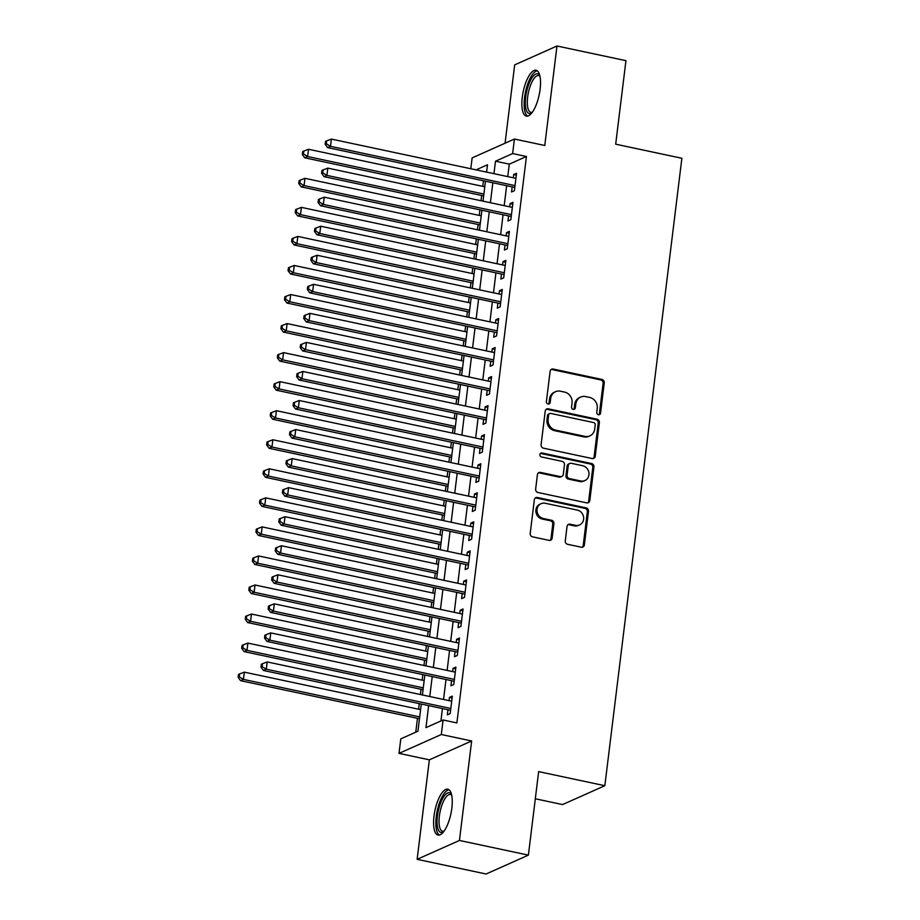 <?xml version="1.0" encoding="UTF-8"?>
<svg xmlns="http://www.w3.org/2000/svg" width="920" height="920" viewBox="0 0 920 920"><rect width="100%" height="100%" fill="white"/><g stroke="black" fill="none" stroke-linecap="round" stroke-linejoin="round"><path stroke-width="1.38" d="M598.403 414.736A2.07 1.874 66 0 0 600.542 413.137L604.256 382.846A2.955 2.679 66 0 0 601.898 379.419L553.173 369.046A2.955 2.679 66 0 0 550.114 371.323L546.388 401.614A2.07 1.874 66 0 0 549.125 403.903A2.07 1.874 66 0 0 550.183 402.419L550.666 398.498A9.441 8.59 66 0 1 555.473 391.724A9.441 8.59 66 0 1 560.441 391.218L564.512 392.081A9.441 8.59 66 0 1 572.056 403.052L571.573 406.973A2.07 1.874 66 0 0 574.31 409.262A2.07 1.874 66 0 0 575.356 407.778L575.839 403.857A9.441 8.59 66 0 1 580.658 397.084A9.441 8.59 66 0 1 585.626 396.577L589.685 397.44A9.441 8.59 66 0 1 597.23 408.411L596.746 412.332A2.07 1.874 66 0 0 598.403 414.736M598.862 414.77A2.07 1.874 66 0 0 599.391 413.643L603.117 383.353A2.955 2.679 66 0 0 600.76 379.925L552.023 369.553A2.955 2.679 66 0 0 551.08 369.529M548.504 404.053A2.07 1.874 66 0 0 549.033 402.937L549.516 399.015L550.666 398.498M573.689 409.411A2.07 1.874 66 0 0 574.218 408.296L574.701 404.374L575.839 403.857M451.846 808.151A23.46 8.142 -78 0 0 447.81 789.187A23.46 8.142 -78 0 0 434.01 816.109A23.46 8.142 -78 0 0 438.046 835.072A23.46 8.142 -78 0 0 451.846 808.151M540.12 89.217A23.46 8.142 -78 0 0 536.084 70.254A23.46 8.142 -78 0 0 522.284 97.175A23.46 8.142 -78 0 0 526.32 116.138A23.46 8.142 -78 0 0 540.12 89.217M565.271 540.879A2.955 2.679 66 0 0 567.628 544.306L581.302 547.216A2.955 2.679 66 0 0 584.361 544.939L588.49 511.29A2.955 2.679 66 0 0 586.132 507.863L537.395 497.49A2.955 2.679 66 0 0 534.336 499.767L530.207 533.416A2.955 2.679 66 0 0 532.565 536.843L549.079 540.362A2.955 2.679 66 0 0 552.138 538.085L553.909 523.687A2.955 2.679 66 0 0 551.551 520.26L543.363 518.512A7.9 7.176 66 0 1 537.084 511.612A7.9 7.176 66 0 1 541.075 503.677A7.9 7.176 66 0 1 545.226 503.263L577.311 510.082A7.9 7.176 66 0 1 583.579 516.994A7.9 7.176 66 0 1 579.6 524.929A7.9 7.176 66 0 1 575.437 525.343L570.089 524.204A2.955 2.679 66 0 0 567.042 526.481L565.271 540.879M528.39 855.128L486.093 874L417.139 859.326L459.436 840.454L528.39 855.128L538.648 771.615L604.842 785.703L681.881 158.274L615.687 144.187L625.945 60.674L556.979 46L544.766 145.487L514.429 139.035L512.647 153.559L526.435 156.492L456.883 722.924L443.095 719.992L441.312 734.516L399.015 753.376L400.798 738.852L417.944 731.204L421.279 704.064M459.436 840.454L471.649 740.968L441.312 734.516M592.192 458.539A2.955 2.679 66 0 0 595.24 456.262L599.38 422.625A2.955 2.679 66 0 0 597.022 419.186L548.285 408.825A2.955 2.679 66 0 0 545.226 411.102L541.098 444.739A2.955 2.679 66 0 0 543.455 448.166L592.192 458.539M593.929 466.957L589.8 500.595A2.955 2.679 66 0 1 586.741 502.872L538.004 492.51A2.955 2.679 66 0 1 535.647 489.083L537.418 474.674A2.955 2.679 66 0 1 540.477 472.409L560.245 476.606A2.955 2.679 66 0 0 563.304 474.341L564.477 464.784A2.955 2.679 66 0 0 562.12 461.357L541.535 456.975A2.07 1.874 66 0 1 540.937 453.1A2.07 1.874 66 0 1 542.029 452.985L591.571 463.53A2.955 2.679 66 0 1 593.929 466.957L592.79 467.463L588.662 501.112L589.8 500.595M556.979 46L514.683 64.871L505.068 143.209M512.164 186.875L511.543 191.958L514.406 190.693L516.545 173.259L513.682 174.535L513.279 177.778M508.599 215.924L507.978 221.007L510.83 219.73L512.981 202.308L510.117 203.584L509.714 206.827M505.034 244.973L504.413 250.056L507.265 248.779L509.404 231.357L506.552 232.633L506.149 235.876M501.469 274.022L500.848 279.105L503.7 277.828L505.839 260.406L502.987 261.683L502.584 264.925M497.904 303.071L497.283 308.154L500.135 306.877L502.274 289.455L499.422 290.731L499.019 293.974M494.339 332.12L493.706 337.203L496.57 335.926L498.709 318.504L495.845 319.769L495.454 323.023M490.762 361.169L490.141 366.252L493.005 364.975L495.144 347.541L492.28 348.818L491.889 352.072M487.197 390.218L486.576 395.301L489.44 394.024L491.579 376.591L488.716 377.867L488.313 381.122M483.632 419.267L483.011 424.35L485.863 423.073L488.014 405.639L485.15 406.916L484.748 410.171M480.067 448.316L479.447 453.399L482.298 452.122L484.437 434.688L481.585 435.965L481.183 439.208M476.502 477.353L475.881 482.436L478.733 481.171L480.872 463.737L478.02 465.014L477.618 468.257M472.937 506.402L472.316 511.485L475.168 510.209L477.308 492.786L474.455 494.063L474.053 497.306M469.372 535.452L468.74 540.534L471.603 539.258L473.742 521.835L470.879 523.112L470.488 526.355M465.808 564.5L465.175 569.583L468.038 568.307L470.178 550.884L467.314 552.161L466.923 555.404M462.231 593.549L461.61 598.632L464.473 597.356L466.612 579.933L463.749 581.198L463.346 584.453M458.666 622.598L458.045 627.681L460.897 626.405L463.047 608.982L460.184 610.247L459.781 613.502M455.101 651.647L454.48 656.731L457.332 655.454L459.471 638.02L456.619 639.296L456.216 642.551M451.536 680.696L450.915 685.779L453.767 684.503L455.906 667.069L453.054 668.345L452.651 671.6M526.435 156.492L509.289 164.139L507.759 176.605M506.644 185.702L504.194 205.654M503.067 214.751L500.618 234.703M499.502 243.8L497.053 263.752M495.937 272.849L493.488 292.801M492.372 301.898L489.923 321.85M488.807 330.947L486.358 350.888M485.242 359.996L482.793 379.937M481.678 389.034L479.228 408.986M478.101 418.082L475.651 438.035M474.536 447.131L472.086 467.084M470.971 476.18L468.522 496.133M467.406 505.229L464.956 525.182M463.841 534.278L461.391 554.231M460.276 563.327L457.826 583.28M456.711 592.376L454.261 612.329M453.134 621.425L450.685 641.366M449.569 650.474L447.12 670.415M446.004 679.512L443.555 699.464M442.44 708.561L440.921 720.958M447.971 709.745L447.35 714.828L450.202 713.552L452.341 696.118L449.489 697.394L449.086 700.649M483.471 180.768L482.781 186.357M481.666 195.454L481.022 200.721M479.906 209.817L479.216 215.406M478.101 224.503L477.457 229.77M476.341 238.867L475.651 244.455M474.536 253.552L473.892 258.819M472.776 267.915L472.086 273.505M470.971 282.601L470.327 287.868M469.2 296.964L468.522 302.553M467.406 311.65L466.75 316.917M465.635 326.013L464.956 331.591M463.841 340.688L463.185 345.966M462.07 355.062L461.391 360.64M460.264 369.736L459.62 375.015M458.505 384.111L457.815 389.689M456.699 398.785L456.055 404.064M454.94 413.16L454.25 418.738M453.134 427.834L452.49 433.101M451.375 442.209L450.685 447.787M449.569 456.883L448.925 462.15M447.81 471.247L447.12 476.836M446.004 485.932L445.36 491.199M444.233 500.296L443.555 505.885M442.44 514.981L441.784 520.248M440.668 529.345L439.99 534.934M438.874 544.03L438.219 549.297M437.103 558.394L436.425 563.983M435.298 573.079L434.654 578.346M433.538 587.443L432.848 593.032M431.733 602.129L431.089 607.395M429.973 616.492L429.284 622.069M428.168 631.166L427.524 636.444M426.409 645.541L425.718 651.119M424.603 660.215L423.959 665.494M422.843 674.59L422.153 680.168M421.038 689.264L420.394 694.543M419.267 703.639L418.588 709.216M417.473 718.313L415.771 732.182M535.313 798.779L562.545 804.574L604.842 785.703M471.649 740.968L429.353 759.839L417.139 859.326M429.353 759.839L399.015 753.376M470.798 168.739L472.132 157.895L514.429 139.035M428.651 705.629L425.948 727.639L443.095 719.992M512.647 153.559L495.5 161.207L493.959 173.673M492.844 182.769L490.394 202.722M489.279 211.818L486.829 231.771M485.714 240.867L483.264 260.82M482.149 269.916L479.699 289.858M478.584 298.966L476.134 318.906M475.019 328.003L472.569 347.955M471.442 357.052L468.993 377.004M467.877 386.101L465.428 406.053M464.312 415.15L461.863 435.103M460.747 444.199L458.298 464.151M457.183 473.248L454.733 493.2M453.617 502.297L451.168 522.249M450.053 531.346L447.603 551.298M446.476 560.395L444.026 580.336M442.911 589.444L440.461 609.385M439.346 618.481L436.897 638.434M435.781 647.53L433.331 667.483M432.216 676.579L429.766 696.532M486.588 172.097L487.496 164.772L476.077 169.867M422.395 694.968L424.844 675.015M425.96 665.919L428.409 645.966M429.525 636.87L431.974 616.918M433.09 607.821L435.539 587.868M436.655 578.772L439.104 558.819M440.231 549.723L442.681 529.77M443.796 520.674L446.246 500.721M447.361 491.625L449.811 471.684M450.926 462.576L453.376 442.635M454.491 433.538L456.941 413.586M458.056 404.489L460.506 384.537M461.621 375.44L464.071 355.488M465.198 346.391L467.647 326.439M468.763 317.342L471.212 297.39M472.328 288.293L474.777 268.341M475.893 259.244L478.342 239.292M479.458 230.195L481.907 210.243M483.023 201.146L485.472 181.205M509.289 164.139L495.5 161.207M513.682 174.535L516.316 175.099M510.117 203.584L512.75 204.148M506.552 232.633L509.185 233.185M502.987 261.683L505.62 262.234M499.422 290.731L502.055 291.283M495.845 319.769L498.479 320.332M492.28 348.818L494.914 349.381M488.716 377.867L491.349 378.43M485.15 406.916L487.784 407.479M481.585 435.965L484.219 436.528M478.02 465.014L480.654 465.577M474.455 494.063L477.089 494.626M470.879 523.112L473.512 523.664M467.314 552.161L469.947 552.713M463.749 581.198L466.382 581.762M460.184 610.247L462.817 610.811M456.619 639.296L459.252 639.86M453.054 668.345L455.687 668.909M449.489 697.394L452.122 697.958M580.658 397.084L579.519 397.589A9.441 8.59 66 0 0 574.701 404.374M555.473 391.724L554.334 392.23A9.441 8.59 66 0 0 549.516 399.015M593.135 458.562A2.955 2.679 66 0 0 594.101 456.768L598.23 423.131A2.955 2.679 66 0 0 595.872 419.704L547.135 409.331A2.955 2.679 66 0 0 546.192 409.308M595.206 424.948A2.07 1.874 66 0 0 593.549 422.544L550.769 413.448A2.07 1.874 66 0 0 548.63 415.035L548.124 419.175A9.441 8.59 66 0 0 555.668 430.146L584.913 436.367A9.441 8.59 66 0 0 589.881 435.861A9.441 8.59 66 0 0 594.688 429.088L595.206 424.948M549.688 413.551L548.538 414.069A2.07 1.874 66 0 0 547.492 415.553L548.63 415.035M589.881 435.861L588.731 436.379A9.441 8.59 66 0 1 583.763 436.873L554.53 430.652A9.441 8.59 66 0 1 546.986 419.681L547.492 415.553M587.696 502.906A2.955 2.679 66 0 0 588.662 501.112M561.798 476.456L560.648 476.962A2.955 2.679 66 0 1 559.096 477.123L539.338 472.914A2.955 2.679 66 0 0 538.384 472.891M592.79 467.463A2.955 2.679 66 0 0 590.433 464.036L540.879 453.491A2.07 1.874 66 0 0 540.419 453.456M580.75 480.976A7.9 7.176 66 0 0 584.901 480.562A7.9 7.176 66 0 0 588.892 472.627A7.9 7.176 66 0 0 582.624 465.716L571.32 463.312A2.955 2.679 66 0 0 568.261 465.589L567.088 475.145A2.955 2.679 66 0 0 569.445 478.572L580.75 480.976L579.611 481.482A7.9 7.176 66 0 0 583.763 481.068L584.901 480.562M569.767 463.473L568.629 463.979A2.955 2.679 66 0 0 567.122 466.095L568.261 465.589M579.611 481.482L568.307 479.078A2.955 2.679 66 0 1 565.949 475.651L567.122 466.095M579.6 524.929L578.45 525.435A7.9 7.176 66 0 1 574.298 525.849L568.951 524.71A2.955 2.679 66 0 0 568.008 524.688M541.075 503.677L539.936 504.183A7.9 7.176 66 0 0 535.946 512.118A7.9 7.176 66 0 0 542.213 519.018L543.363 518.512M550.034 540.385A2.955 2.679 66 0 0 550.999 538.591L552.759 524.193A2.955 2.679 66 0 0 550.401 520.766L542.213 519.018M582.245 547.239A2.955 2.679 66 0 0 583.211 545.445L587.339 511.807A2.955 2.679 66 0 0 584.982 508.38L536.256 498.007A2.955 2.679 66 0 0 535.302 497.984M484.794 186.783L308.522 149.27L307.636 156.538L304.773 157.814L483.678 195.88M303.45 153.973L303.818 151.076L302.668 151.581L302.312 154.491L303.45 153.973L307.636 156.538L483.897 194.051M303.818 151.076L308.522 149.27M304.773 157.814L302.312 154.491M515.028 185.61L330.498 146.337L331.384 139.081L515.913 178.342M514.797 187.473A3.001 2.737 66 0 0 514.372 187.346L327.635 147.614L330.498 146.337L326.324 143.773L326.68 140.875L325.53 141.381L325.174 144.29L326.324 143.773M325.174 144.29L327.635 147.614M331.384 139.081L326.68 140.875M531.978 112.688A20.297 7.049 102 0 1 525.688 97.106A20.297 7.049 102 0 1 532.013 77.809A20.297 7.049 102 0 1 539.844 75.704M539.971 76.302A18.791 6.52 -78 0 0 538.694 75.578A18.791 6.52 -78 0 0 527.643 97.152A18.791 6.52 -78 0 0 530.874 112.343A18.791 6.52 -78 0 0 532.335 112.205M537.303 70.829A23.299 8.085 -78 0 0 524.549 97.612A23.299 8.085 -78 0 0 527.666 116.104M443.704 831.622A20.297 7.049 102 0 1 437.046 822.1A20.297 7.049 102 0 1 443.359 797.341A20.297 7.049 102 0 1 451.57 794.638M451.697 795.236A18.791 6.52 -78 0 0 450.421 794.512A18.791 6.52 -78 0 0 444.866 798.767A18.791 6.52 -78 0 0 439.127 818.547A18.791 6.52 -78 0 0 442.6 831.277A18.791 6.52 -78 0 0 444.061 831.139M449.029 789.762A23.299 8.085 -78 0 0 443.095 795.075A23.299 8.085 -78 0 0 436.08 818.328A23.299 8.085 -78 0 0 439.392 835.038M481.229 215.832L304.957 178.319L304.06 185.587L301.208 186.863L480.102 224.928M299.885 183.022L300.242 180.124L299.103 180.63L298.747 183.54L299.885 183.022L304.06 185.587L480.332 223.088M300.242 180.124L304.957 178.319M301.208 186.863L298.747 183.54M477.652 244.881L301.392 207.368L300.495 214.636L297.643 215.912L476.537 253.977M296.32 212.071L296.677 209.173L295.538 209.679L295.182 212.577L296.32 212.071L300.495 214.636L476.767 252.137M296.677 209.173L301.392 207.368M297.643 215.912L295.182 212.577M474.087 273.93L297.827 236.417L296.93 243.685L294.078 244.95L472.972 283.026M292.755 241.12L293.112 238.211L291.973 238.728L291.617 241.626L292.755 241.12L296.93 243.685L473.202 281.186M293.112 238.211L297.827 236.417M294.078 244.95L291.617 241.626M470.522 302.979L294.262 265.466L293.365 272.722L290.513 273.999L469.407 312.075M289.19 270.169L289.547 267.26L288.408 267.777L288.052 270.675L289.19 270.169L293.365 272.722L469.637 310.235M289.547 267.26L294.262 265.466M290.513 273.999L288.052 270.675M511.462 214.647L326.933 175.386L327.819 168.118L512.348 207.391M511.232 216.522A3.001 2.737 66 0 0 510.807 216.395L324.07 176.663L326.933 175.386L322.759 172.822L323.115 169.924L321.966 170.43L321.609 173.339L322.759 172.822M321.609 173.339L324.07 176.663M327.819 168.118L323.115 169.924M507.897 243.696L323.357 204.435L324.254 197.167L508.783 236.44M507.667 245.571A3.001 2.737 66 0 0 507.242 245.444L320.505 205.712L323.357 204.435L319.183 201.871L319.539 198.973L318.4 199.479L318.044 202.388L319.183 201.871M318.044 202.388L320.505 205.712M324.254 197.167L319.539 198.973M504.321 272.745L319.792 233.484L320.689 226.216L505.218 265.489M504.091 274.62A3.001 2.737 66 0 0 503.677 274.493L316.94 234.761L319.792 233.484L315.617 230.92L315.974 228.022L314.835 228.528L314.479 231.437L315.617 230.92M314.479 231.437L316.94 234.761M320.689 226.216L315.974 228.022M500.756 301.794L316.227 262.533L317.124 255.265L501.653 294.538M500.526 303.669A3.001 2.737 66 0 0 500.112 303.542L313.375 263.798L316.227 262.533L312.053 259.969L312.409 257.059L311.27 257.577L310.914 260.475L312.053 259.969M310.914 260.475L313.375 263.798M317.124 255.265L312.409 257.059M466.957 332.028L290.685 294.515L289.8 301.772L286.936 303.048L465.842 341.124M285.625 299.218L285.982 296.309L284.832 296.827L284.476 299.724L285.625 299.218L289.8 301.772L466.06 339.284M285.982 296.309L290.685 294.515M286.936 303.048L284.476 299.724M497.191 330.843L312.662 291.582L313.559 284.314L498.088 323.587M496.961 332.718A3.001 2.737 66 0 0 496.547 332.591L309.81 292.847L312.662 291.582L308.487 289.018L308.844 286.108L307.705 286.626L307.349 289.524L308.487 289.018M307.349 289.524L309.81 292.847M313.559 284.314L308.844 286.108M463.392 361.065L287.12 323.564L286.235 330.82L283.371 332.097L462.277 370.162M282.06 328.267L282.417 325.358L281.267 325.864L280.911 328.773L282.06 328.267L286.235 330.82L462.495 368.334M282.417 325.358L287.12 323.564M283.371 332.097L280.911 328.773M493.626 359.892L309.097 320.62L309.983 313.363L494.523 352.624M493.396 361.767A3.001 2.737 66 0 0 492.97 361.641L306.233 321.897L309.097 320.62L304.922 318.067L305.279 315.157L304.129 315.675L303.772 318.573L304.922 318.067M303.772 318.573L306.233 321.897M309.983 313.363L305.279 315.157M459.827 390.114L283.555 352.613L282.67 359.869L279.806 361.146L458.712 399.211M278.484 357.316L278.852 354.407L277.702 354.913L277.345 357.822L278.484 357.316L282.67 359.869L458.93 397.382M278.852 354.407L283.555 352.613M279.806 361.146L277.345 357.822M490.061 388.941L305.532 349.669L306.417 342.412L490.947 381.673M489.831 390.804A3.001 2.737 66 0 0 489.405 390.69L302.668 350.945L305.532 349.669L301.358 347.116L301.714 344.206L300.564 344.724L300.207 347.622L301.358 347.116M300.207 347.622L302.668 350.945M306.417 342.412L301.714 344.206M456.262 419.163L279.99 381.662L279.093 388.918L276.241 390.195L455.135 428.26M274.919 386.365L275.275 383.456L274.137 383.962L273.78 386.872L274.919 386.365L279.093 388.918L455.365 426.431M275.275 383.456L279.99 381.662M276.241 390.195L273.78 386.872M486.496 417.99L301.967 378.718L302.853 371.461L487.381 410.722M486.266 419.853A3.001 2.737 66 0 0 485.841 419.727L299.103 379.994L301.967 378.718L297.792 376.165L298.149 373.255L296.999 373.761L296.642 376.671L297.792 376.165M296.642 376.671L299.103 379.994M302.853 371.461L298.149 373.255M452.686 448.212L276.425 410.699L275.529 417.967L272.676 419.244L451.57 457.309M271.354 415.403L271.71 412.505L270.572 413.011L270.215 415.921L271.354 415.403L275.529 417.967L451.8 455.48M271.71 412.505L276.425 410.699M272.676 419.244L270.215 415.921M482.931 447.039L298.391 407.767L299.287 400.51L483.816 439.772M482.701 448.902A3.001 2.737 66 0 0 482.275 448.776L295.538 409.043L298.391 407.767L294.216 405.214L294.572 402.304L293.434 402.81L293.077 405.72L294.216 405.214M293.077 405.72L295.538 409.043M299.287 400.51L294.572 402.304M449.121 477.261L272.861 439.748L271.964 447.016L269.111 448.293L448.005 486.358M267.789 444.452L268.145 441.554L267.007 442.06L266.65 444.969L267.789 444.452L271.964 447.016L448.235 484.529M268.145 441.554L272.861 439.748M269.111 448.293L266.65 444.969M479.354 476.088L294.825 436.816L295.722 429.559L480.251 468.82M479.124 477.951A3.001 2.737 66 0 0 478.71 477.825L291.973 438.092L294.825 436.816L290.651 434.251L291.007 431.353L289.869 431.859L289.512 434.769L290.651 434.251M289.512 434.769L291.973 438.092M295.722 429.559L291.007 431.353M445.556 506.31L269.295 468.797L268.398 476.065L265.546 477.342L444.44 515.407M264.224 473.501L264.58 470.603L263.442 471.109L263.085 474.018L264.224 473.501L268.398 476.065L444.671 513.567M264.58 470.603L269.295 468.797M265.546 477.342L263.085 474.018M475.789 505.126L291.26 465.865L292.157 458.597L476.686 497.869M475.559 507A3.001 2.737 66 0 0 475.145 506.874L288.408 467.141L291.26 465.865L287.086 463.3L287.442 460.402L286.304 460.909L285.947 463.818L287.086 463.3M285.947 463.818L288.408 467.141M292.157 458.597L287.442 460.402M441.991 535.359L265.719 497.846L264.833 505.114L261.97 506.391L440.875 544.456M260.659 502.55L261.015 499.652L259.865 500.158L259.509 503.056L260.659 502.55L264.833 505.114L441.094 542.616M261.015 499.652L265.719 497.846M261.97 506.391L259.509 503.056M472.224 534.175L287.695 494.914L288.592 487.646L473.121 526.918M471.994 536.049A3.001 2.737 66 0 0 471.58 535.923L284.843 496.19L287.695 494.914L283.521 492.349L283.877 489.451L282.739 489.957L282.382 492.867L283.521 492.349M282.382 492.867L284.843 496.19M288.592 487.646L283.877 489.451M438.426 564.409L262.154 526.895L261.268 534.163L258.405 535.428L437.31 573.505M257.094 531.599L257.45 528.689L256.3 529.207L255.944 532.105L257.094 531.599L261.268 534.163L437.529 571.665M257.45 528.689L262.154 526.895M258.405 535.428L255.944 532.105M468.659 563.224L284.13 523.963L285.016 516.695L469.556 555.967M468.429 565.098A3.001 2.737 66 0 0 468.004 564.972L281.267 525.24L284.13 523.963L279.956 521.398L280.312 518.5L279.162 519.006L278.806 521.916L279.956 521.398M278.806 521.916L281.267 525.24M285.016 516.695L280.312 518.5M434.861 593.457L258.589 555.944L257.703 563.201L254.84 564.477L433.745 602.554M253.529 560.648L253.885 557.738L252.736 558.256L252.379 561.154L253.529 560.648L257.703 563.201L433.964 600.714M253.885 557.738L258.589 555.944M254.84 564.477L252.379 561.154M465.094 592.273L280.565 553.012L281.451 545.744L465.98 585.016M464.864 594.147A3.001 2.737 66 0 0 464.439 594.021L277.702 554.277L280.565 553.012L276.391 550.447L276.748 547.538L275.597 548.055L275.241 550.953L276.391 550.447M275.241 550.953L277.702 554.277M281.451 545.744L276.748 547.538M431.296 622.506L255.024 584.993L254.127 592.25L251.275 593.526L430.169 631.603M249.952 589.697L250.309 586.787L249.17 587.305L248.814 590.203L249.952 589.697L254.127 592.25L430.399 629.763M250.309 586.787L255.024 584.993M251.275 593.526L248.814 590.203M461.529 621.322L277 582.061L277.886 574.793L462.415 614.065M461.299 623.196A3.001 2.737 66 0 0 460.874 623.07L274.137 583.326L277 582.061L272.826 579.496L273.183 576.587L272.032 577.104L271.676 580.002L272.826 579.496M271.676 580.002L274.137 583.326M277.886 574.793L273.183 576.587M427.719 651.544L251.459 614.043L250.562 621.299L247.71 622.575L426.604 660.64M246.387 618.746L246.744 615.836L245.605 616.342L245.249 619.252L246.387 618.746L250.562 621.299L426.834 658.812M246.744 615.836L251.459 614.043M247.71 622.575L245.249 619.252M457.964 650.371L273.435 611.098L274.321 603.842L458.85 643.103M457.734 652.245A3.001 2.737 66 0 0 457.309 652.119L270.572 612.375L273.435 611.098L269.249 608.545L269.606 605.636L268.467 606.154L268.111 609.051L269.249 608.545M268.111 609.051L270.572 612.375M274.321 603.842L269.606 605.636M424.154 680.593L247.894 643.091L246.997 650.348L244.145 651.624L423.039 689.689M242.822 647.795L243.179 644.885L242.04 645.391L241.684 648.301L242.822 647.795L246.997 650.348L423.269 687.861M243.179 644.885L247.894 643.091M244.145 651.624L241.684 648.301M454.388 679.42L269.859 640.147L270.756 632.891L455.285 672.152M454.158 681.283A3.001 2.737 66 0 0 453.744 681.168L267.007 641.424L269.859 640.147L265.684 637.594L266.041 634.685L264.902 635.202L264.546 638.101L265.684 637.594M264.546 638.101L267.007 641.424M270.756 632.891L266.041 634.685M420.589 709.642L244.329 672.14L243.432 679.397L240.58 680.673L419.474 718.738M239.257 676.844L239.614 673.934L238.475 674.44L238.119 677.35L239.257 676.844L243.432 679.397L419.704 716.91M239.614 673.934L244.329 672.14M240.58 680.673L238.119 677.35M450.823 708.469L266.294 669.196L267.191 661.94L451.72 701.201M450.593 710.332A3.001 2.737 66 0 0 450.179 710.206L263.442 670.473L266.294 669.196L262.119 666.644L262.476 663.734L261.337 664.24L260.981 667.149L262.119 666.644M260.981 667.149L263.442 670.473M267.191 661.94L262.476 663.734M599.391 413.643L600.542 413.137M549.033 402.937L550.183 402.419M574.218 408.296L575.356 407.778M552.023 369.553L553.173 369.046M600.76 379.925L601.898 379.419M603.117 383.353L604.256 382.846M547.135 409.331L548.285 408.825M595.872 419.704L597.022 419.186M598.23 423.131L599.38 422.625M594.101 456.768L595.24 456.262M546.986 419.681L548.124 419.175M554.53 430.652L555.668 430.146M583.763 436.873L584.913 436.367M539.338 472.914L540.477 472.409M559.096 477.123L560.245 476.606M540.879 453.491L542.029 452.985M590.433 464.036L591.571 463.53M565.949 475.651L567.088 475.145M568.307 479.078L569.445 478.572M568.951 524.71L570.089 524.204M574.298 525.849L575.437 525.343M550.401 520.766L551.551 520.26M552.759 524.193L553.909 523.687M550.999 538.591L552.138 538.085M536.256 498.007L537.395 497.49M584.982 508.38L586.132 507.863M587.339 511.807L588.49 511.29M583.211 545.445L584.361 544.939"/></g></svg>
